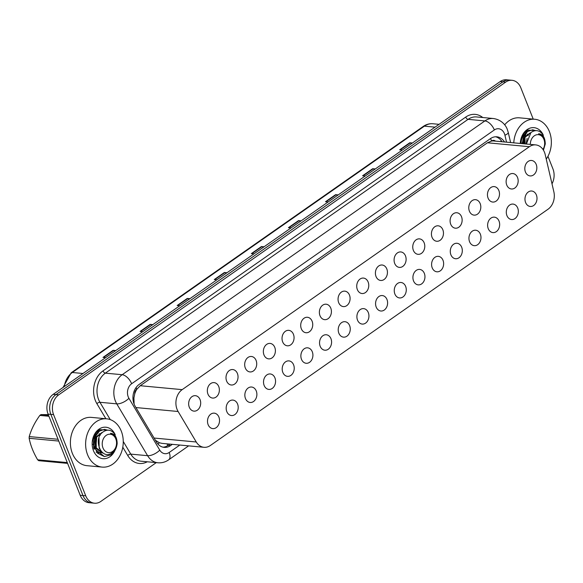 <?xml version="1.0" encoding="UTF-8"?>
<svg xmlns="http://www.w3.org/2000/svg" width="583" height="583" viewBox="0 0 583 583"><rect width="100%" height="100%" fill="white"/><g stroke="black" fill="none" stroke-linecap="round" stroke-linejoin="round"><path stroke-width="0.87" d="M517.711 208.036A7.761 6.005 -84.7 0 1 517.23 215.972A7.761 6.005 -84.7 0 1 511.59 219.536A7.761 6.005 -84.7 0 1 506.918 215.586A7.761 6.005 -84.7 0 1 507.399 207.65A7.761 6.005 -84.7 0 1 513.04 204.086A7.761 6.005 -84.7 0 1 517.711 208.036M499.033 221.103A7.761 6.005 -84.7 0 1 498.56 229.039A7.761 6.005 -84.7 0 1 492.919 232.602A7.761 6.005 -84.7 0 1 488.248 228.653A7.761 6.005 -84.7 0 1 488.722 220.717A7.761 6.005 -84.7 0 1 494.362 217.153A7.761 6.005 -84.7 0 1 499.033 221.103M480.356 234.169A7.761 6.005 -84.7 0 1 479.882 242.105A7.761 6.005 -84.7 0 1 474.241 245.669A7.761 6.005 -84.7 0 1 469.57 241.719A7.761 6.005 -84.7 0 1 470.044 233.783A7.761 6.005 -84.7 0 1 475.684 230.219A7.761 6.005 -84.7 0 1 480.356 234.169M461.685 247.236A7.761 6.005 -84.7 0 1 461.211 255.172A7.761 6.005 -84.7 0 1 455.563 258.735A7.761 6.005 -84.7 0 1 450.899 254.786A7.761 6.005 -84.7 0 1 451.373 246.849A7.761 6.005 -84.7 0 1 457.014 243.286A7.761 6.005 -84.7 0 1 461.685 247.236M443.007 260.302A7.761 6.005 -84.7 0 1 442.533 268.238A7.761 6.005 -84.7 0 1 436.893 271.802A7.761 6.005 -84.7 0 1 432.222 267.852A7.761 6.005 -84.7 0 1 432.695 259.916A7.761 6.005 -84.7 0 1 438.336 256.352A7.761 6.005 -84.7 0 1 443.007 260.302M424.337 273.376A7.761 6.005 -84.7 0 1 423.856 281.305A7.761 6.005 -84.7 0 1 418.215 284.868A7.761 6.005 -84.7 0 1 413.544 280.919A7.761 6.005 -84.7 0 1 414.025 272.982A7.761 6.005 -84.7 0 1 419.665 269.419A7.761 6.005 -84.7 0 1 424.337 273.376M405.659 286.442A7.761 6.005 -84.7 0 1 405.185 294.371A7.761 6.005 -84.7 0 1 399.544 297.942A7.761 6.005 -84.7 0 1 394.873 293.985A7.761 6.005 -84.7 0 1 395.347 286.056A7.761 6.005 -84.7 0 1 400.987 282.485A7.761 6.005 -84.7 0 1 405.659 286.442M386.981 299.509A7.761 6.005 -84.7 0 1 386.507 307.445A7.761 6.005 -84.7 0 1 380.867 311.009A7.761 6.005 -84.7 0 1 376.195 307.052A7.761 6.005 -84.7 0 1 376.669 299.123A7.761 6.005 -84.7 0 1 382.317 295.559A7.761 6.005 -84.7 0 1 386.981 299.509M368.31 312.575A7.761 6.005 -84.7 0 1 367.837 320.512A7.761 6.005 -84.7 0 1 362.196 324.075A7.761 6.005 -84.7 0 1 357.525 320.125A7.761 6.005 -84.7 0 1 357.998 312.189A7.761 6.005 -84.7 0 1 363.639 308.626A7.761 6.005 -84.7 0 1 368.31 312.575M349.632 325.642A7.761 6.005 -84.7 0 1 349.159 333.578A7.761 6.005 -84.7 0 1 343.518 337.142A7.761 6.005 -84.7 0 1 338.847 333.192A7.761 6.005 -84.7 0 1 339.321 325.256A7.761 6.005 -84.7 0 1 344.961 321.692A7.761 6.005 -84.7 0 1 349.632 325.642M330.962 338.708A7.761 6.005 -84.7 0 1 330.481 346.645A7.761 6.005 -84.7 0 1 324.84 350.208A7.761 6.005 -84.7 0 1 320.169 346.258A7.761 6.005 -84.7 0 1 320.65 338.322A7.761 6.005 -84.7 0 1 326.291 334.759A7.761 6.005 -84.7 0 1 330.962 338.708M312.284 351.775A7.761 6.005 -84.7 0 1 311.81 359.711A7.761 6.005 -84.7 0 1 306.17 363.275A7.761 6.005 -84.7 0 1 301.498 359.325A7.761 6.005 -84.7 0 1 301.972 351.389A7.761 6.005 -84.7 0 1 307.613 347.825A7.761 6.005 -84.7 0 1 312.284 351.775M293.606 364.841A7.761 6.005 -84.7 0 1 293.132 372.777A7.761 6.005 -84.7 0 1 287.492 376.341A7.761 6.005 -84.7 0 1 282.821 372.391A7.761 6.005 -84.7 0 1 283.302 364.455A7.761 6.005 -84.7 0 1 288.942 360.892A7.761 6.005 -84.7 0 1 293.606 364.841M274.936 377.908A7.761 6.005 -84.7 0 1 274.462 385.844A7.761 6.005 -84.7 0 1 268.821 389.408A7.761 6.005 -84.7 0 1 264.15 385.458A7.761 6.005 -84.7 0 1 264.624 377.522A7.761 6.005 -84.7 0 1 270.264 373.958A7.761 6.005 -84.7 0 1 274.936 377.908M256.258 390.974A7.761 6.005 -84.7 0 1 255.784 398.91A7.761 6.005 -84.7 0 1 250.143 402.474A7.761 6.005 -84.7 0 1 245.472 398.524A7.761 6.005 -84.7 0 1 245.946 390.588A7.761 6.005 -84.7 0 1 251.586 387.025A7.761 6.005 -84.7 0 1 256.258 390.974M237.587 404.048A7.761 6.005 -84.7 0 1 237.106 411.977A7.761 6.005 -84.7 0 1 231.466 415.541A7.761 6.005 -84.7 0 1 226.802 411.591A7.761 6.005 -84.7 0 1 227.275 403.655A7.761 6.005 -84.7 0 1 232.916 400.091A7.761 6.005 -84.7 0 1 237.587 404.048M218.909 417.115A7.761 6.005 -84.7 0 1 218.436 425.043A7.761 6.005 -84.7 0 1 212.795 428.614A7.761 6.005 -84.7 0 1 208.124 424.657A7.761 6.005 -84.7 0 1 208.597 416.728A7.761 6.005 -84.7 0 1 214.238 413.158A7.761 6.005 -84.7 0 1 218.909 417.115M536.382 194.97A7.761 6.005 -84.7 0 1 535.908 202.906A7.761 6.005 -84.7 0 1 530.268 206.469A7.761 6.005 -84.7 0 1 525.596 202.52A7.761 6.005 -84.7 0 1 526.07 194.584A7.761 6.005 -84.7 0 1 531.711 191.02A7.761 6.005 -84.7 0 1 536.382 194.97M517.536 177.494A7.761 6.005 -84.7 0 1 517.063 185.423A7.761 6.005 -84.7 0 1 511.422 188.987A7.761 6.005 -84.7 0 1 506.751 185.037A7.761 6.005 -84.7 0 1 507.225 177.101A7.761 6.005 -84.7 0 1 512.865 173.537A7.761 6.005 -84.7 0 1 517.536 177.494M498.866 190.561A7.761 6.005 -84.7 0 1 498.385 198.49A7.761 6.005 -84.7 0 1 492.744 202.061A7.761 6.005 -84.7 0 1 488.073 198.103A7.761 6.005 -84.7 0 1 488.554 190.175A7.761 6.005 -84.7 0 1 494.195 186.604A7.761 6.005 -84.7 0 1 498.866 190.561M480.188 203.627A7.761 6.005 -84.7 0 1 479.714 211.563A7.761 6.005 -84.7 0 1 474.074 215.127A7.761 6.005 -84.7 0 1 469.402 211.17A7.761 6.005 -84.7 0 1 469.876 203.241A7.761 6.005 -84.7 0 1 475.517 199.67A7.761 6.005 -84.7 0 1 480.188 203.627M461.51 216.694A7.761 6.005 -84.7 0 1 461.036 224.63A7.761 6.005 -84.7 0 1 455.396 228.193A7.761 6.005 -84.7 0 1 450.725 224.244A7.761 6.005 -84.7 0 1 451.206 216.308A7.761 6.005 -84.7 0 1 456.846 212.744A7.761 6.005 -84.7 0 1 461.51 216.694M442.84 229.76A7.761 6.005 -84.7 0 1 442.366 237.696A7.761 6.005 -84.7 0 1 436.725 241.26A7.761 6.005 -84.7 0 1 432.054 237.31A7.761 6.005 -84.7 0 1 432.528 229.374A7.761 6.005 -84.7 0 1 438.168 225.81A7.761 6.005 -84.7 0 1 442.84 229.76M424.162 242.827A7.761 6.005 -84.7 0 1 423.688 250.763A7.761 6.005 -84.7 0 1 418.047 254.326A7.761 6.005 -84.7 0 1 413.376 250.377A7.761 6.005 -84.7 0 1 413.85 242.441A7.761 6.005 -84.7 0 1 419.49 238.877A7.761 6.005 -84.7 0 1 424.162 242.827M405.491 255.893A7.761 6.005 -84.7 0 1 405.01 263.829A7.761 6.005 -84.7 0 1 399.37 267.393A7.761 6.005 -84.7 0 1 394.706 263.443A7.761 6.005 -84.7 0 1 395.179 255.507A7.761 6.005 -84.7 0 1 400.82 251.943A7.761 6.005 -84.7 0 1 405.491 255.893M386.813 268.96A7.761 6.005 -84.7 0 1 386.34 276.896A7.761 6.005 -84.7 0 1 380.699 280.459A7.761 6.005 -84.7 0 1 376.028 276.51A7.761 6.005 -84.7 0 1 376.501 268.574A7.761 6.005 -84.7 0 1 382.142 265.01A7.761 6.005 -84.7 0 1 386.813 268.96M368.143 282.026A7.761 6.005 -84.7 0 1 367.662 289.962A7.761 6.005 -84.7 0 1 362.021 293.526A7.761 6.005 -84.7 0 1 357.35 289.576A7.761 6.005 -84.7 0 1 357.831 281.64A7.761 6.005 -84.7 0 1 363.471 278.076A7.761 6.005 -84.7 0 1 368.143 282.026M349.465 295.093A7.761 6.005 -84.7 0 1 348.991 303.029A7.761 6.005 -84.7 0 1 343.351 306.592A7.761 6.005 -84.7 0 1 338.679 302.643A7.761 6.005 -84.7 0 1 339.153 294.707A7.761 6.005 -84.7 0 1 344.793 291.143A7.761 6.005 -84.7 0 1 349.465 295.093M330.787 308.159A7.761 6.005 -84.7 0 1 330.313 316.095A7.761 6.005 -84.7 0 1 324.673 319.659A7.761 6.005 -84.7 0 1 320.001 315.709A7.761 6.005 -84.7 0 1 320.475 307.773A7.761 6.005 -84.7 0 1 326.116 304.209A7.761 6.005 -84.7 0 1 330.787 308.159M312.116 321.233A7.761 6.005 -84.7 0 1 311.643 329.162A7.761 6.005 -84.7 0 1 306.002 332.733A7.761 6.005 -84.7 0 1 301.331 328.776A7.761 6.005 -84.7 0 1 301.805 320.847A7.761 6.005 -84.7 0 1 307.445 317.276A7.761 6.005 -84.7 0 1 312.116 321.233M293.438 334.299A7.761 6.005 -84.7 0 1 292.965 342.228A7.761 6.005 -84.7 0 1 287.324 345.799A7.761 6.005 -84.7 0 1 282.653 341.842A7.761 6.005 -84.7 0 1 283.127 333.913A7.761 6.005 -84.7 0 1 288.767 330.342A7.761 6.005 -84.7 0 1 293.438 334.299M274.768 347.366A7.761 6.005 -84.7 0 1 274.287 355.302A7.761 6.005 -84.7 0 1 268.646 358.866A7.761 6.005 -84.7 0 1 263.975 354.916A7.761 6.005 -84.7 0 1 264.456 346.98A7.761 6.005 -84.7 0 1 270.097 343.416A7.761 6.005 -84.7 0 1 274.768 347.366M256.09 360.432A7.761 6.005 -84.7 0 1 255.616 368.369A7.761 6.005 -84.7 0 1 249.976 371.932A7.761 6.005 -84.7 0 1 245.305 367.982A7.761 6.005 -84.7 0 1 245.778 360.046A7.761 6.005 -84.7 0 1 251.419 356.483A7.761 6.005 -84.7 0 1 256.09 360.432M237.412 373.499A7.761 6.005 -84.7 0 1 236.938 381.435A7.761 6.005 -84.7 0 1 231.298 384.999A7.761 6.005 -84.7 0 1 226.627 381.049A7.761 6.005 -84.7 0 1 227.108 373.113A7.761 6.005 -84.7 0 1 232.748 369.549A7.761 6.005 -84.7 0 1 237.412 373.499M218.742 386.565A7.761 6.005 -84.7 0 1 218.268 394.502A7.761 6.005 -84.7 0 1 212.627 398.065A7.761 6.005 -84.7 0 1 207.956 394.115A7.761 6.005 -84.7 0 1 208.43 386.179A7.761 6.005 -84.7 0 1 214.07 382.616A7.761 6.005 -84.7 0 1 218.742 386.565M200.064 399.632A7.761 6.005 -84.7 0 1 199.59 407.568A7.761 6.005 -84.7 0 1 193.95 411.132A7.761 6.005 -84.7 0 1 189.278 407.182A7.761 6.005 -84.7 0 1 189.752 399.246A7.761 6.005 -84.7 0 1 195.392 395.682A7.761 6.005 -84.7 0 1 200.064 399.632M536.214 164.421A7.761 6.005 -84.7 0 1 535.741 172.357A7.761 6.005 -84.7 0 1 530.1 175.92A7.761 6.005 -84.7 0 1 525.429 171.97A7.761 6.005 -84.7 0 1 525.902 164.034A7.761 6.005 -84.7 0 1 531.543 160.471A7.761 6.005 -84.7 0 1 536.214 164.421M545.214 154.619A14.546 11.259 95.3 0 0 544.493 152.309A14.546 11.259 95.3 0 0 535.741 144.905A14.546 11.259 95.3 0 0 529.364 146.705L182.173 389.641A14.546 11.259 95.3 0 0 178.107 411.496L196.252 441.987A14.546 11.259 95.3 0 0 203.984 447.299A14.546 11.259 95.3 0 0 210.361 445.499L548.042 209.217A14.546 11.259 95.3 0 0 553.85 191.771L545.214 154.619M134.717 393.984A14.546 11.259 -84.7 0 1 136.976 389.109L136.801 389.233A4.846 3.753 95.3 0 0 134.717 393.984L133.93 397.927L134.097 404.063M495.484 141.137A4.846 3.753 95.3 0 0 491.607 140.962L491.433 141.093A14.546 11.259 -84.7 0 1 493.845 140.984L535.741 144.905M155.421 440.296L159.451 442.788L162.023 443.379L203.984 447.299M491.433 141.093L487.446 142.784L140.255 385.72L136.976 389.109M156.28 462.625L100.859 501.409A14.546 11.259 -84.7 0 1 94.482 503.209A14.546 11.259 -84.7 0 1 85.723 495.798L53.585 414.63L50.838 414.375A14.546 11.259 -84.7 0 1 55.924 394.618L502.91 81.853A14.546 11.259 -84.7 0 1 509.287 80.046A14.546 11.259 -84.7 0 0 502.91 81.853L55.924 394.618A14.546 11.259 -84.7 0 0 50.838 414.375L82.975 495.543L50.838 414.375L48.083 414.119A14.546 11.259 -84.7 0 1 53.177 394.356L500.156 81.591A14.546 11.259 -84.7 0 1 506.532 79.791L512.042 80.308A14.546 11.259 -84.7 0 1 520.794 87.712L533.226 119.114M94.482 503.209L91.728 502.954A14.546 11.259 -84.7 0 1 82.975 495.543A14.546 11.259 -84.7 0 0 91.728 502.954L88.98 502.692A14.546 11.259 -84.7 0 1 80.221 495.288L48.083 414.119M115.237 350.93L113.583 350.419A3.877 2.055 -125 0 0 113.138 350.332L103.023 357.408L105.64 357.649M115.747 350.572L113.138 350.332M152.316 324.986L150.662 324.476A3.877 2.055 -125 0 0 150.217 324.381L140.102 331.457L142.718 331.705M152.826 324.629L150.217 324.381M189.402 299.035L187.741 298.525A3.877 2.055 -125 0 0 187.296 298.438L177.181 305.514L179.797 305.754M189.912 298.678L187.296 298.438M226.481 273.092L224.819 272.582A3.877 2.055 -125 0 0 224.375 272.494L214.26 279.57L216.876 279.811M226.991 272.735L224.375 272.494M411.882 143.367L410.221 142.857A3.877 2.055 -125 0 0 409.776 142.762L399.661 149.838L402.277 150.086M412.392 143.01L409.776 142.762M374.796 169.31L373.142 168.8A3.877 2.055 -125 0 0 372.697 168.706L362.582 175.782L365.198 176.03M375.306 168.953L372.697 168.706M337.717 195.254L336.063 194.744A3.877 2.055 -125 0 0 335.619 194.656L325.503 201.733L328.12 201.973M338.227 194.897L335.619 194.656M300.639 221.205L298.984 220.695A3.877 2.055 -125 0 0 298.532 220.6L288.425 227.676L291.034 227.924M301.149 220.848L298.532 220.6M263.56 247.148L261.898 246.638A3.877 2.055 -125 0 0 261.454 246.543L251.346 253.62L253.955 253.867M264.07 246.791L261.454 246.543M504.484 141.975A14.546 11.259 95.3 0 0 496.84 136.808A14.546 11.259 95.3 0 0 490.463 138.608L139.213 384.379A14.546 11.259 95.3 0 0 135.147 406.234L156.47 442.067A14.546 11.259 95.3 0 0 164.202 447.38A14.546 11.259 95.3 0 0 170.579 445.572L172.342 444.341M495.608 136.779A14.546 11.259 -84.7 0 1 502.036 141.749M547.962 156.317L552.932 168.881A14.546 11.259 -84.7 0 1 552.006 183.827M53.585 414.63A14.546 11.259 -84.7 0 1 58.679 394.873L505.665 82.108A14.546 11.259 -84.7 0 1 512.042 80.308M169.893 444.115L168.13 445.346A14.546 11.259 -84.7 0 1 162.985 447.176M513.776 142.85A24.246 18.765 -84.7 0 1 534.8 119.26A24.246 18.765 -84.7 0 1 549.397 131.612A24.246 18.765 -84.7 0 1 546.256 159.108M504.674 124.849A24.246 18.765 -84.7 0 1 519.57 117.839L534.8 119.26M525.196 143.914L524.948 136.611M528.307 135.693L527.294 134.075M520.284 143.454A15.814 12.236 -84.7 0 1 529.809 128.202A15.814 12.236 -84.7 0 1 543.349 135.263M535.966 130.614L527.899 130.104C525.021 131.641 522.915 134.221 521.566 137.821L526.5 131.955M520.947 143.52L521.384 140.292A10.96 8.483 -84.7 0 1 523.84 135.292M87.581 454.755A24.246 18.765 -84.7 0 1 89.068 429.955A24.246 18.765 -84.7 0 1 106.696 418.82A24.246 18.765 -84.7 0 1 121.293 431.165A24.246 18.765 -84.7 0 1 119.806 455.964A24.246 18.765 -84.7 0 1 102.178 467.1A24.246 18.765 -84.7 0 1 87.581 454.755M102.178 467.1L86.947 465.679A24.246 18.765 -84.7 0 1 72.35 453.326A24.246 18.765 -84.7 0 1 73.837 428.534A24.246 18.765 -84.7 0 1 91.465 417.392L106.696 418.82M98.112 453.37L98.542 453.421M94.14 449.231L94.745 448.509M95.845 446.782L96.844 436.164M100.196 435.246L99.19 433.628M115.099 450.112A15.814 12.236 -84.7 0 1 104.087 458.741A15.814 12.236 -84.7 0 1 93.448 450.652A15.814 12.236 -84.7 0 1 98.797 429.307A15.814 12.236 -84.7 0 1 115.245 434.816M107.862 430.167L99.795 429.656C96.916 431.201 94.81 433.774 93.462 437.374L98.396 431.507M93.725 448.269L93.273 439.844A10.96 8.483 -84.7 0 1 95.736 434.845M535.748 130.614L532.534 129.82L527.528 131.561L523.767 136.466L522.353 143.651M532.855 129.827L527.039 131.518L521.865 143.607M543.429 150.144L545.265 143.986C545.098 137.508 542.875 134.105 538.619 133.762C543.159 135.387 545.171 139.271 544.646 145.407L543.174 149.744M526.376 144.023L530.909 132.567C535.383 129.455 539.377 130.104 542.882 134.513L545.265 143.986M530.326 144.395A9.241 7.149 -84.7 0 1 534.312 135.817A9.241 7.149 -84.7 0 1 543.137 137.828A9.241 7.149 -84.7 0 1 542.984 149.459M525.145 143.914L524.868 136.75M530.428 132.99L524.219 138.018L523.257 143.731M524.175 143.819L524.27 137.901M530.122 132.917L523.25 137.923L522.288 143.644M527.112 138.346L526.172 144.008M67.592 463.383L38.777 460.687A26.184 20.267 -84.7 0 1 37.669 459.812L67.271 462.581M58.752 441.061L29.15 438.292C30.513 445.339 33.355 452.517 37.669 459.812M29.15 438.292A26.184 20.267 -84.7 0 1 29.23 436.58L58.045 439.269M48.936 416.269L39.833 415.417C34.834 422.303 31.3 429.358 29.23 436.58M39.833 415.417A26.184 20.267 -84.7 0 1 40.424 414.987A26.184 20.267 -84.7 0 1 41.029 414.586L48.549 415.285M107.644 430.174L104.43 429.372L99.423 431.114L95.656 436.026L95.648 449.61L104.415 456.569L110.712 454.922C114.341 452.386 116.483 448.655 117.147 443.721L117.161 443.546C116.986 437.068 114.771 433.657 110.508 433.322C115.055 434.94 117.066 438.824 116.534 444.967C115.973 448.291 114.508 450.878 112.14 452.721C101.376 461.131 92.624 439.079 102.797 432.127C107.279 429.008 111.273 429.656 114.778 434.073L117.161 443.546M104.751 429.387L98.935 431.07L94.621 437.388L94.038 445.908L97.572 453.239L104.415 456.569M112.577 451.475A9.241 7.149 -84.7 0 1 102.972 447.919A9.241 7.149 -84.7 0 1 106.201 435.37A9.241 7.149 -84.7 0 1 115.813 438.933A9.241 7.149 -84.7 0 1 112.577 451.475M48.287 414.637L41.029 414.586M94.038 449.012L94.672 448.305M95.794 446.636L96.763 436.303M99.146 452.729L100.611 452.707M101.107 452.634L102.163 452.364M102.324 432.542L96.115 437.571L96.268 447.831L103.031 453.086M93.703 448.203L94.366 447.307M95.43 445.303L96.166 437.454M96.115 452.124L96.844 452.379M97.383 452.517L98.17 452.634M98.658 452.663L100.138 452.546M100.64 452.437L101.806 452.036M102.018 432.477L95.146 437.483L95.291 447.737L102.054 452.998M99.001 437.899L99.176 448.101L99.686 449.078M132.968 398.714A14.546 6.318 -30.8 0 0 133.93 397.927M491.607 140.962A14.546 7.703 -125 0 0 490.507 138.579M167.554 445.725A14.546 7.703 -125 0 0 167.124 443.852M500.491 141.603A14.546 3.644 -13.1 0 0 501.387 140.787M157.862 443.984A14.546 6.318 -30.8 0 0 159.451 442.788M136.801 389.233A14.546 7.703 -125 0 0 136.065 387.564M487.446 142.784L529.364 146.705M154.08 438.044L196.252 441.987M135.934 407.553L178.107 411.496M140.255 385.72L182.173 389.641M92.872 444.282A19.399 15.012 95.3 0 0 93.601 444.96M63.03 387.462L71.221 372.756A4.846 2.565 55 0 1 72.328 372.501A19.399 15.012 95.3 0 0 64.247 386.609M435.042 127.16L424.388 126.161A4.846 2.565 -125 0 0 423.28 126.416C426.26 124.354 429.467 123.472 432.885 123.756A19.399 15.012 95.3 0 0 424.388 126.161L72.328 372.501L82.983 373.499M53.177 394.356L58.679 394.873M500.156 81.591L505.665 82.108M80.221 495.288L85.723 495.798M251.849 253.671L261.898 246.638M288.928 227.727L298.984 220.695M326.014 201.776L336.063 194.744M363.092 175.833L373.142 168.8M400.171 149.889L410.221 142.857M214.77 279.614L224.819 272.582M177.691 305.558L187.741 298.525M140.612 331.508L150.662 324.476M103.534 357.452L113.583 350.419M506.532 142.172L504.922 135.227A9.7 7.506 95.3 0 0 504.441 133.682A9.7 7.506 95.3 0 0 494.355 129.943L131.641 383.745A9.7 7.506 95.3 0 0 128.245 396.914A9.7 7.506 95.3 0 0 128.93 398.313L159.778 450.149A9.7 7.506 95.3 0 0 169.187 452.488L179.826 445.04M159.778 450.149A9.7 4.212 -30.8 0 1 147.601 455.687L130.781 454.121A19.399 15.012 95.3 0 0 141.093 461.204L157.913 462.778A19.399 15.012 -84.7 0 1 147.601 455.687L116.76 403.851A19.399 15.012 -84.7 0 1 115.39 401.06A19.399 15.012 -84.7 0 1 122.175 374.716L484.888 120.921A19.399 15.012 -84.7 0 1 493.393 118.517L476.573 116.943A19.399 15.012 95.3 0 0 468.069 119.347L105.355 373.142A19.399 15.012 95.3 0 0 98.571 399.486A19.399 15.012 95.3 0 0 99.933 402.277L110.245 419.607M105.866 418.74L96.895 403.662A21.826 16.885 -84.7 0 1 102.994 370.883L465.7 117.088A2.427 1.283 -125 0 0 468.069 119.347L484.888 120.921A9.7 5.138 55 0 1 494.355 129.943M96.895 403.662A2.427 1.057 149.2 0 1 99.933 402.277L116.76 403.851A9.7 4.212 -30.8 0 0 128.93 398.313M465.7 117.088A21.826 16.885 -84.7 0 1 482.746 117.518M147.266 461.78A21.826 16.885 -84.7 0 1 127.743 455.505L122.787 447.183M131.641 383.745A9.7 5.138 55 0 0 122.175 374.716L105.355 373.142A2.427 1.283 -125 0 1 102.994 370.883M123.253 441.462L130.781 454.121A2.427 1.057 149.2 0 0 127.743 455.505M169.187 452.488A9.7 5.138 55 0 1 168.625 459.863L188.63 445.864M504.922 135.227A9.7 2.427 -13.1 0 0 508.252 132.458L510.599 142.551M168.13 445.346L170.579 445.572M71.221 372.756L423.28 126.416M432.885 123.756L439.072 124.332M508.252 132.458L507.341 129.543C506.372 126.526 502.539 119.901 493.393 118.517M157.913 462.778C161.797 463.091 165.368 462.115 168.625 459.863M533.102 129.849L532.629 129.805M104.998 429.401L104.517 429.358"/></g></svg>
